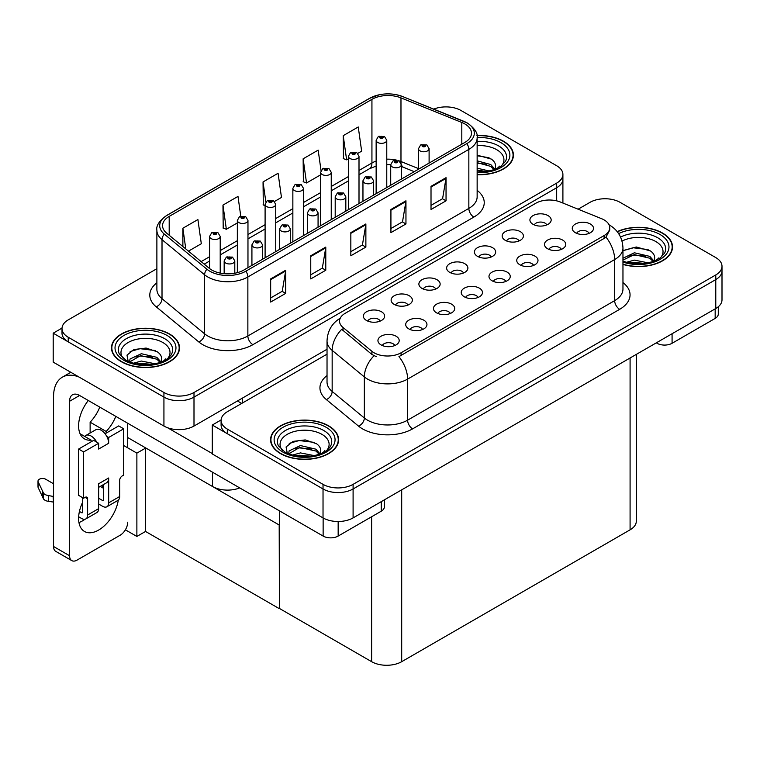 <?xml version="1.0" encoding="UTF-8"?>
<svg xmlns="http://www.w3.org/2000/svg" width="760" height="760" viewBox="0 0 760 760"><rect width="100%" height="100%" fill="white"/><g stroke="black" fill="none" stroke-linecap="round" stroke-linejoin="round"><path stroke-width="1.14" d="M239.714 487.911A21.261 12.274 180 0 1 212.543 486.514L127.709 437.541M327.028 349.248L194 426.056A21.261 12.274 0 0 1 163.932 426.056L53.2 362.121L53.2 333.184L163.932 397.119A21.261 12.274 0 0 0 194 397.119L556.681 187.73A21.261 12.274 0 0 0 562.903 179.056A21.261 12.274 0 0 1 556.681 187.73L194 397.119A21.261 12.274 0 0 1 163.932 397.119L68.229 341.867A21.261 12.274 0 0 1 62.006 333.184L62.006 328.558A21.261 12.274 0 0 0 68.229 337.24L163.932 392.492A21.261 12.274 0 0 0 194 392.492L556.681 183.103A21.261 12.274 0 0 0 562.903 174.42A21.261 12.274 0 0 0 556.681 165.746L460.978 110.485A21.261 12.274 0 0 0 433.751 109.117M446.747 106.903L445.141 106.903M62.016 328.092L53.2 333.184M279.433 525.141L145.796 447.982L136.876 453.131L123.7 445.522M145.549 448.124L145.549 531.449L136.876 536.446L125.381 529.815M136.876 536.446L136.876 453.131M279.186 525.283L279.433 608.456L279.433 510.844M279.186 608.598L145.549 531.449M589.105 233.348A6.374 3.686 0 0 0 587.394 231.553A6.374 3.686 0 0 0 581.115 230.622A6.374 3.686 0 0 0 576.669 233.348M590.406 224.038A10.63 6.137 0 0 0 576.783 223.355A10.63 6.137 0 0 0 573.258 230.983A10.63 6.137 0 0 0 575.367 232.712A10.63 6.137 0 0 0 592.515 230.983A10.63 6.137 0 0 0 590.406 224.038M491.245 256.984A6.374 3.686 0 0 0 489.535 255.189A6.374 3.686 0 0 0 483.255 254.258A6.374 3.686 0 0 0 478.809 256.984M492.546 247.674A10.63 6.137 0 0 0 478.923 246.99A10.63 6.137 0 0 0 475.399 254.609A10.63 6.137 0 0 0 477.508 256.348A10.63 6.137 0 0 0 494.656 254.609A10.63 6.137 0 0 0 492.546 247.674M519.004 240.958A6.374 3.686 0 0 0 517.294 239.162A6.374 3.686 0 0 0 511.014 238.232A6.374 3.686 0 0 0 506.568 240.958M520.306 231.648A10.63 6.137 0 0 0 506.683 230.964A10.63 6.137 0 0 0 503.158 238.583A10.63 6.137 0 0 0 505.267 240.321A10.63 6.137 0 0 0 522.414 238.583A10.63 6.137 0 0 0 520.306 231.648M407.968 305.064A6.374 3.686 0 0 0 406.258 303.278A6.374 3.686 0 0 0 399.978 302.337A6.374 3.686 0 0 0 395.523 305.064M409.26 295.754A10.63 6.137 0 0 0 395.647 295.07A10.63 6.137 0 0 0 392.122 302.698A10.63 6.137 0 0 0 394.231 304.427A10.63 6.137 0 0 0 411.369 302.698A10.63 6.137 0 0 0 409.26 295.754M478.068 297.454A6.374 3.686 0 0 0 476.358 295.668A6.374 3.686 0 0 0 470.079 294.728A6.374 3.686 0 0 0 465.623 297.454M479.36 288.144A10.63 6.137 0 0 0 465.747 287.46A10.63 6.137 0 0 0 462.222 295.089A10.63 6.137 0 0 0 464.331 296.818A10.63 6.137 0 0 0 481.469 295.089A10.63 6.137 0 0 0 479.36 288.144M422.55 329.517A6.374 3.686 0 0 0 420.84 327.721A6.374 3.686 0 0 0 414.551 326.781A6.374 3.686 0 0 0 410.106 329.517M423.842 320.197A10.63 6.137 0 0 0 410.229 319.513A10.63 6.137 0 0 0 406.704 327.142A10.63 6.137 0 0 0 408.813 328.88A10.63 6.137 0 0 0 425.952 327.142A10.63 6.137 0 0 0 423.842 320.197M546.772 224.931A6.374 3.686 0 0 0 545.053 223.136A6.374 3.686 0 0 0 538.774 222.205A6.374 3.686 0 0 0 534.327 224.931M548.064 215.621A10.63 6.137 0 0 0 534.442 214.928A10.63 6.137 0 0 0 530.917 222.556A10.63 6.137 0 0 0 533.026 224.295A10.63 6.137 0 0 0 550.173 222.556A10.63 6.137 0 0 0 548.064 215.621M505.828 281.428A6.374 3.686 0 0 0 504.117 279.642A6.374 3.686 0 0 0 497.838 278.702A6.374 3.686 0 0 0 493.382 281.428M507.129 272.118A10.63 6.137 0 0 0 493.506 271.434A10.63 6.137 0 0 0 489.981 279.062A10.63 6.137 0 0 0 492.09 280.791A10.63 6.137 0 0 0 509.238 279.062A10.63 6.137 0 0 0 507.129 272.118M561.346 249.375A6.374 3.686 0 0 0 559.635 247.589A6.374 3.686 0 0 0 553.356 246.648A6.374 3.686 0 0 0 548.91 249.375M562.647 240.065A10.63 6.137 0 0 0 549.024 239.381A10.63 6.137 0 0 0 545.5 247.009A10.63 6.137 0 0 0 547.608 248.738A10.63 6.137 0 0 0 564.756 247.009A10.63 6.137 0 0 0 562.647 240.065M533.586 265.401A6.374 3.686 0 0 0 531.876 263.615A6.374 3.686 0 0 0 525.597 262.675A6.374 3.686 0 0 0 521.151 265.401M534.888 256.091A10.63 6.137 0 0 0 521.265 255.407A10.63 6.137 0 0 0 517.74 263.036A10.63 6.137 0 0 0 519.85 264.765A10.63 6.137 0 0 0 536.997 263.036A10.63 6.137 0 0 0 534.888 256.091M435.727 289.037A6.374 3.686 0 0 0 434.017 287.242A6.374 3.686 0 0 0 427.737 286.311A6.374 3.686 0 0 0 423.282 289.037M437.019 279.727A10.63 6.137 0 0 0 423.405 279.043A10.63 6.137 0 0 0 419.881 286.672A10.63 6.137 0 0 0 421.99 288.401A10.63 6.137 0 0 0 439.137 286.672A10.63 6.137 0 0 0 437.019 279.727M463.486 273.011A6.374 3.686 0 0 0 461.776 271.216A6.374 3.686 0 0 0 455.497 270.284A6.374 3.686 0 0 0 451.05 273.011M464.787 263.701A10.63 6.137 0 0 0 451.164 263.017A10.63 6.137 0 0 0 447.64 270.645A10.63 6.137 0 0 0 449.749 272.374A10.63 6.137 0 0 0 466.897 270.645A10.63 6.137 0 0 0 464.787 263.701M394.791 345.543A6.374 3.686 0 0 0 393.081 343.748A6.374 3.686 0 0 0 386.792 342.817A6.374 3.686 0 0 0 382.346 345.543M396.084 336.224A10.63 6.137 0 0 0 382.46 335.54A10.63 6.137 0 0 0 378.945 343.168A10.63 6.137 0 0 0 381.055 344.907A10.63 6.137 0 0 0 398.192 343.168A10.63 6.137 0 0 0 396.084 336.224M450.309 313.481A6.374 3.686 0 0 0 448.599 311.695A6.374 3.686 0 0 0 442.32 310.755A6.374 3.686 0 0 0 437.865 313.481M451.601 304.171A10.63 6.137 0 0 0 437.988 303.487A10.63 6.137 0 0 0 434.463 311.115A10.63 6.137 0 0 0 436.572 312.844A10.63 6.137 0 0 0 453.71 311.115A10.63 6.137 0 0 0 451.601 304.171M380.209 321.091A6.374 3.686 0 0 0 378.499 319.305A6.374 3.686 0 0 0 372.21 318.364A6.374 3.686 0 0 0 367.764 321.091M381.501 311.78A10.63 6.137 0 0 0 367.887 311.096A10.63 6.137 0 0 0 364.363 318.725A10.63 6.137 0 0 0 366.472 320.454A10.63 6.137 0 0 0 383.61 318.725A10.63 6.137 0 0 0 381.501 311.78M604.133 219.925A19.133 11.049 0 0 0 601.578 218.69L560.319 202.008A19.133 11.049 0 0 0 535.819 203.243L345.144 313.329A19.133 11.049 0 0 0 339.54 321.138A19.133 11.049 0 0 0 343.007 327.474L371.897 351.3A19.133 11.049 0 0 0 401.099 352.773L604.133 235.552A19.133 11.049 0 0 0 609.739 227.734A19.133 11.049 0 0 0 604.133 219.925M605.834 198.75L604.228 198.75M221.112 419.947L212.287 425.04L323.028 488.975A21.261 12.274 0 0 0 353.096 488.975L715.778 279.585A21.261 12.274 0 0 0 722 270.902A21.261 12.274 0 0 1 715.778 279.585L353.096 488.975A21.261 12.274 0 0 1 323.028 488.975L227.325 433.713A21.261 12.274 0 0 1 221.093 425.04L221.093 420.413A21.261 12.274 0 0 0 227.325 429.087L323.028 484.348A21.261 12.274 0 0 0 353.096 484.348L715.778 274.949A21.261 12.274 0 0 0 722 266.276A21.261 12.274 0 0 0 715.778 257.592L620.065 202.34A21.261 12.274 0 0 0 590.007 202.34L578.113 209.2M212.287 425.04L212.287 453.967L323.028 517.902A21.261 12.274 0 0 0 353.096 517.902L715.778 308.512A21.261 12.274 0 0 0 722 299.829L722 266.276M636.319 354.388L636.319 521.142A21.261 12.274 180 0 1 630.087 529.825L401.698 661.684A21.261 12.274 180 0 1 371.63 661.684L279.433 608.456M477.147 174.695A34.01 19.637 0 0 0 513.428 155.097A34.01 19.637 0 0 0 503.462 141.208A34.01 19.637 0 0 0 476.957 135.508M169.546 334.001A34.01 19.637 0 0 0 132.477 329.745A34.01 19.637 0 0 0 111.482 347.88A34.01 19.637 0 0 0 121.448 361.769A34.01 19.637 0 0 0 158.517 366.026A34.01 19.637 0 0 0 179.512 347.88A34.01 19.637 0 0 0 169.546 334.001M111.834 349.685A34.01 19.637 0 0 0 111.72 350.198M464.835 123.937A22.677 13.091 180 0 1 471.476 133.2A22.677 13.091 180 0 1 464.835 142.452L243.855 270.037A22.677 13.091 180 0 1 209.247 268.29L166.659 233.168A22.677 13.091 180 0 1 162.555 225.653A22.677 13.091 180 0 1 169.195 216.4L371.934 99.351A22.677 13.091 180 0 1 400.976 97.879L461.805 122.474A22.677 13.091 180 0 1 464.835 123.937M466.839 122.778A25.508 14.725 0 0 0 463.429 121.135L402.601 96.539A25.508 14.725 0 0 0 396.473 94.724A25.508 14.725 0 0 0 379.468 94.724A25.508 14.725 0 0 0 369.93 98.192L167.191 215.241A25.508 14.725 0 0 0 164.331 234.108L206.929 269.22A25.508 14.725 0 0 0 245.86 271.187L466.839 143.611A25.508 14.725 0 0 0 466.839 122.778M270.665 278.92L270.665 302.062L285.694 293.379L285.694 270.237L270.665 278.92M270.665 297.948L282.245 291.27L285.637 271.006A5.671 3.277 -120 0 0 285.694 270.237M282.14 291.327L285.694 293.379M310.755 255.769L310.755 278.92L325.784 270.237L325.784 247.095L310.755 255.769M310.755 274.806L322.325 268.128L325.726 247.865A5.671 3.277 -120 0 0 325.784 247.095M322.231 268.185L325.784 270.237M431.015 186.343L431.015 209.484L446.044 200.811L446.044 177.659L431.015 186.343M431.015 205.38L442.586 198.692L445.977 178.429A5.671 3.277 -120 0 0 446.044 177.659M442.491 198.75L446.044 200.811M390.925 209.484L390.925 232.626L405.954 223.953L405.954 200.802L390.925 209.484M390.925 228.523L402.505 221.834L405.897 201.571A5.671 3.277 -120 0 0 405.954 200.802M402.401 221.901L405.954 223.953M350.835 232.626L350.835 255.769L365.873 247.095L365.873 223.953L350.835 232.626M350.835 251.665L362.416 244.986L365.807 224.722A5.671 3.277 -120 0 0 365.873 223.953M362.311 245.043L365.873 247.095M156.883 268.698L68.229 319.884A21.261 12.274 0 0 0 62.006 328.558M188.461 251.151L201.305 243.732L197.913 219.554L182.875 228.228L182.875 246.544M321.034 170.534L318.165 150.119L303.135 158.802L303.382 181.802M357.817 153.377L361.646 151.164L358.255 126.977L343.226 135.66L343.463 158.659M240.758 216.134L237.994 196.412L222.965 205.086L223.202 228.095M274.531 201.457L281.476 197.448L278.084 173.261L263.045 181.944L263.292 204.943M265.098 205.627L263.045 204.858M263.045 181.944L265.858 201.989M303.135 158.802L306.527 182.98L320.615 174.847M306.527 182.98L303.135 181.716M343.226 135.66L346.617 159.838L348.384 158.821M346.617 159.838L343.226 158.574M222.965 205.086L226.357 229.273L237.339 222.927M226.357 229.273L222.965 228M182.875 228.228L185.782 248.938M179.274 350.198A34.01 19.637 0 0 0 179.16 349.685M513.19 157.415A34.01 19.637 0 0 0 513.076 156.902M622.962 264.413A34.01 19.637 0 0 0 672.524 246.952A34.01 19.637 0 0 0 662.558 233.064A34.01 19.637 0 0 0 617.196 231.638M328.643 425.847A34.01 19.637 0 0 0 291.574 421.591A34.01 19.637 0 0 0 270.579 439.736A34.01 19.637 0 0 0 280.535 453.625A34.01 19.637 0 0 0 317.604 457.881A34.01 19.637 0 0 0 338.599 439.736A34.01 19.637 0 0 0 328.643 425.847M270.93 441.541A34.01 19.637 0 0 0 270.807 442.044M609.739 227.734L609.739 230.081L605.986 237.091L604.133 238.431L398.943 356.62A24.804 14.316 60 0 1 407.607 379.097A28.348 16.369 180 0 1 367.526 379.097A28.348 16.369 180 0 1 364.344 376.912L332.158 350.369A28.348 16.369 180 0 1 327.028 340.983L327.028 382.062A28.348 16.369 0 0 0 332.158 391.447L364.344 417.99A28.348 16.369 0 0 0 367.526 420.175A28.348 16.369 0 0 0 407.607 420.175L614.659 300.637A28.348 16.369 0 0 0 622.962 289.066L622.962 247.988A28.348 16.369 180 0 1 614.659 259.559A24.804 14.316 -120 0 0 605.986 237.091M376.19 356.62L371.897 354.454L341.715 329.327A24.804 16.587 129.5 0 0 332.158 350.369L332.158 391.447A7.087 4.74 -50.5 0 1 326.353 399.579A35.435 20.454 180 0 1 327.028 375.573M327.028 354.169L227.325 411.73A21.261 12.274 0 0 0 221.093 420.413M338.361 442.044A34.01 19.637 0 0 0 338.248 441.541M672.286 249.261A34.01 19.637 0 0 0 672.163 248.748M220.21 273.106L220.21 236.445A5.31 3.068 180 0 1 216.932 239.276A5.31 3.068 180 0 1 211.137 238.611A5.31 3.068 180 0 1 209.579 236.445L211.698 232.75A3.543 2.137 57.8 0 1 213.589 232.855A1.767 1.026 0 0 0 213.645 234.27A1.767 1.026 0 0 0 216.144 234.27A1.767 1.026 0 0 0 216.144 232.826A1.767 1.026 0 0 0 213.702 232.798L215.602 233.548L214.396 233.843L214.415 233.244M213.702 232.798A3.543 1.957 -117.9 0 0 212.04 232.56A3.543 1.957 -117.9 0 0 211.888 232.655M214.377 233.823L213.589 232.855M214.396 233.843L214.377 233.273M234.792 273.239L234.792 260.889A5.31 3.068 180 0 1 231.515 263.72A5.31 3.068 180 0 1 225.72 263.055A5.31 3.068 180 0 1 224.162 260.889L226.28 257.203A3.543 2.137 57.8 0 1 228.171 257.308A1.767 1.026 0 0 0 228.228 258.723A1.767 1.026 0 0 0 230.726 258.723A1.767 1.026 0 0 0 230.726 257.269A1.767 1.026 0 0 0 228.275 257.241L229.976 257.706L228.978 258.286L228.998 257.697M228.275 257.241A3.543 1.957 -117.9 0 0 226.623 257.003A3.543 1.957 -117.9 0 0 226.47 257.099M228.95 258.276L228.171 257.308M228.978 258.286L228.95 257.716M247.969 267.662L247.969 220.419A5.31 3.068 180 0 1 244.691 223.25A5.31 3.068 180 0 1 238.896 222.585A5.31 3.068 180 0 1 237.339 220.419L239.457 216.723A3.543 2.137 57.8 0 1 241.347 216.828A1.767 1.026 0 0 0 241.405 218.243A1.767 1.026 0 0 0 243.912 218.243A1.767 1.026 0 0 0 243.912 216.799A1.767 1.026 0 0 0 241.461 216.771L243.362 217.521L242.155 217.816L242.174 217.218M241.461 216.771A3.543 1.957 -117.9 0 0 239.799 216.534A3.543 1.957 -117.9 0 0 239.647 216.629M242.136 217.797L241.347 216.828M242.155 217.816L242.136 217.246M275.728 251.636L275.728 204.392A5.31 3.068 180 0 1 272.451 207.223A5.31 3.068 180 0 1 266.655 206.559A5.31 3.068 180 0 1 265.098 204.392L267.216 200.697A3.543 2.137 57.8 0 1 269.106 200.802A1.767 1.026 0 0 0 269.163 202.217A1.767 1.026 0 0 0 271.672 202.217A1.767 1.026 0 0 0 271.672 200.773A1.767 1.026 0 0 0 269.22 200.744L271.12 201.495L269.914 201.789L269.106 200.802M269.933 201.799L269.933 201.191M269.22 200.744A3.543 1.957 -117.9 0 0 267.558 200.507A3.543 1.957 -117.9 0 0 267.406 200.602M269.914 201.789L269.895 201.219M303.487 235.609L303.487 188.366A5.31 3.068 180 0 1 300.209 191.197A5.31 3.068 180 0 1 294.415 190.532A5.31 3.068 180 0 1 292.856 188.366L294.984 184.67A3.543 2.137 57.8 0 1 296.865 184.775A1.767 1.026 0 0 0 296.923 186.19A1.767 1.026 0 0 0 299.43 186.19A1.767 1.026 0 0 0 299.43 184.746A1.767 1.026 0 0 0 296.979 184.718L298.88 185.468L297.673 185.763L297.692 185.164M296.979 184.718A3.543 1.957 -117.9 0 0 295.317 184.48A3.543 1.957 -117.9 0 0 295.165 184.575M297.654 185.744L296.865 184.775M297.673 185.763L297.654 185.193M262.551 259.245L262.551 244.862A5.31 3.068 180 0 1 259.274 247.694A5.31 3.068 180 0 1 253.479 247.028A5.31 3.068 180 0 1 251.921 244.862L254.04 241.177A3.543 2.137 57.8 0 1 255.93 241.281A1.767 1.026 0 0 0 255.987 242.696A1.767 1.026 0 0 0 258.485 242.696A1.767 1.026 0 0 0 258.485 241.243A1.767 1.026 0 0 0 256.044 241.214L257.944 241.965L256.738 242.259L255.93 241.281M256.044 241.214A3.543 1.957 -117.9 0 0 254.381 240.977A3.543 1.957 -117.9 0 0 254.23 241.072M290.31 243.209L290.31 228.836A5.31 3.068 180 0 1 287.033 231.667A5.31 3.068 180 0 1 281.238 231.002A5.31 3.068 180 0 1 279.68 228.836L281.798 225.15A3.543 2.137 57.8 0 1 283.689 225.255A1.767 1.026 0 0 0 283.746 226.66A1.767 1.026 0 0 0 286.245 226.66A1.767 1.026 0 0 0 286.245 225.216A1.767 1.026 0 0 0 283.803 225.188L285.703 225.939L284.497 226.233L283.689 225.255M284.515 226.243L284.515 225.644M283.803 225.188A3.543 1.957 -117.9 0 0 282.14 224.95A3.543 1.957 -117.9 0 0 281.988 225.045M284.477 226.214L284.477 225.663M318.07 227.183L318.07 212.809A5.31 3.068 180 0 1 314.792 215.641A5.31 3.068 180 0 1 308.997 214.975A5.31 3.068 180 0 1 307.439 212.809L309.558 209.123A3.543 2.137 57.8 0 1 311.448 209.228A1.767 1.026 0 0 0 311.505 210.634A1.767 1.026 0 0 0 314.013 210.634A1.767 1.026 0 0 0 314.013 209.19A1.767 1.026 0 0 0 311.562 209.161L313.462 209.912L312.255 210.207L311.448 209.228M312.274 210.216L312.274 209.618M311.562 209.161A3.543 1.957 -117.9 0 0 309.899 208.924A3.543 1.957 -117.9 0 0 309.748 209.019M312.236 210.188L312.236 209.636M345.828 211.156L345.828 196.783A5.31 3.068 180 0 1 342.551 199.614A5.31 3.068 180 0 1 336.756 198.949A5.31 3.068 180 0 1 335.198 196.783L337.316 193.087A3.543 2.137 57.8 0 1 339.207 193.192A1.767 1.026 0 0 0 339.264 194.607A1.767 1.026 0 0 0 341.772 194.607A1.767 1.026 0 0 0 341.772 193.163A1.767 1.026 0 0 0 339.321 193.135L341.221 193.886L340.014 194.18L339.207 193.192M340.034 194.189L340.034 193.582M339.321 193.135A3.543 1.957 -117.9 0 0 337.659 192.898A3.543 1.957 -117.9 0 0 337.506 192.993M340.014 194.18L339.995 193.61M672.077 333.735L672.077 343.283L715.169 318.402L715.169 308.854M718.285 306.764L718.285 314.07A10.63 6.137 180 0 1 715.169 318.402M672.077 343.283A10.63 6.137 180 0 1 657.048 343.283L657.048 342.418M656.298 342.855L657.048 343.283M85.044 519.222A28.348 16.369 -60 0 1 82.612 520.799A28.348 16.369 -60 0 1 78.945 522.528M118.294 500.137A28.348 16.369 -60 0 1 98.648 530.053A28.348 16.369 -60 0 1 84.474 531.458A28.348 16.369 -60 0 1 82.612 502.284M91.133 441.816L91.133 440.135L80.066 433.741M115.814 416.375A28.348 16.369 -60 0 1 106.162 431.452L106.162 433.143M106.162 431.452L90.127 422.19L90.127 433.019M338.162 521.493L338.162 536.066L381.254 511.195L381.254 501.647M241.699 403.427L237.443 400.966M212.287 453.568L167.513 427.709M99.778 407.123A28.348 16.369 -60 0 1 90.127 422.19M102.638 485.06A28.348 16.369 -60 0 1 102.6 487.787M69.587 555.74A10.63 6.137 120 0 0 71.782 560.614L55.746 551.351A10.63 6.137 -60 0 1 53.551 546.487L69.587 555.74L69.587 401.261A14.174 8.179 60 0 1 72.523 394.772A14.174 8.179 60 0 1 79.6 395.476L323.133 536.066L323.133 517.959M79.03 377.036A42.522 24.548 -120 0 0 62.358 377.169A42.522 24.548 -120 0 0 53.551 396.634L53.551 546.487M71.782 560.614A10.63 6.137 120 0 0 77.102 560.082L120.194 535.202A10.63 6.137 120 0 0 127.709 522.186M91.133 440.135A28.348 16.369 -60 0 1 84.474 438.881A28.348 16.369 -60 0 1 88.293 400.491M127.709 447.839L127.709 423.244M384.37 499.842L384.37 506.853A10.63 6.137 180 0 1 381.254 511.195M338.162 536.066A10.63 6.137 180 0 1 323.133 536.066M96.729 442.159L98.648 443.27L83.609 451.943L78.603 449.055L93.632 440.373L96.729 442.159A10.63 6.137 -120 0 0 91.133 436.031A10.63 6.137 -120 0 0 85.813 435.508A10.63 6.137 -120 0 0 84.749 436.449M106.751 436.373L108.67 437.484L108.67 443.27A10.63 6.137 -120 0 0 106.751 436.373A10.63 6.137 -120 0 0 101.146 430.245A10.63 6.137 -120 0 0 95.836 429.723L85.813 435.508M78.651 516.781L81.605 518.481A8.502 4.911 -120 0 0 85.861 518.909A8.502 4.911 -120 0 0 87.618 515.014L98.648 508.649L98.648 483.769L108.67 477.983L108.67 502.863L119.69 496.498L119.69 480.301A3.543 2.042 -60 0 1 122.198 475.959L123.7 475.085L123.7 428.801L118.693 425.904L105.061 433.77M98.648 508.649A8.502 4.911 60 0 1 96.881 512.544L85.861 518.909M53.551 483.769L45.724 479.247A4.522 2.612 180 0 0 40.793 478.686A4.522 2.612 180 0 0 38 481.099L38 486.884A4.522 2.612 0 0 0 38.152 487.559L43.52 498.969A7.087 4.094 0 0 0 48.355 501.334L48.355 495.548L53.551 496.498M98.648 487.359L106.466 482.847A10.63 6.137 -120 0 0 108.67 477.983M103.654 484.471L103.654 499.966A1.415 0.817 60 0 1 103.36 500.622A1.415 0.817 60 0 1 102.657 500.545L103.654 499.966M98.648 498.237L102.657 500.545M119.69 496.498A8.502 4.911 60 0 1 117.933 500.394L106.903 506.758A8.502 4.911 -120 0 1 102.657 506.331L98.648 504.022M106.903 506.758A8.502 4.911 -120 0 0 108.67 502.863M108.67 443.27L98.648 449.055L98.648 443.27M82.612 497.657L82.612 512.116A1.415 0.817 60 0 1 82.317 512.772A1.415 0.817 60 0 1 81.605 512.696L82.612 512.116M78.603 449.055L78.603 495.339L83.609 498.237L85.12 497.363A3.543 2.042 -60 0 1 86.887 497.192A3.543 2.042 -60 0 1 87.618 498.807L87.618 515.014M103.654 488.395L100.254 486.438M123.7 428.801L108.67 437.484M83.609 451.943L83.609 498.237M53.551 502.284L53.067 496.223M79.429 511.442L81.605 512.696M53.067 502.008L48.355 501.334M48.355 495.548A7.087 4.094 0 0 1 43.52 493.183L38.152 481.773A4.522 2.612 180 0 1 38 481.099M43.52 493.183L43.52 498.969M42.569 491.292L42.569 497.087M477.147 145.625A24.519 14.155 180 0 1 496.755 149.71A24.519 14.155 180 0 1 501.59 165.766M476.985 135.717A33.658 19.437 180 0 1 503.215 141.36A33.658 19.437 180 0 1 513.076 155.097A33.658 19.437 180 0 1 477.147 174.486M477.147 155.154L491.35 159.087C494.912 161.68 496.223 164.663 495.264 168.026A16.017 9.253 0 0 1 494.693 169.452M477.147 168.178L489.288 171.019M477.147 170.012L486.352 171.541M477.147 160.835L490.742 164.54L494.836 169.176M477.147 162.668L490.742 166.383L494.114 169.67M497.933 168.036L499.434 166.145L498.294 167.855M477.147 155.743L489.06 157.738M477.147 163.086L486.77 164.35M477.147 170.439L486.248 171.56M622.022 241.091A24.519 14.155 180 0 1 655.851 241.566A24.519 14.155 180 0 1 660.687 257.621M617.348 231.838A33.658 19.437 180 0 1 662.311 233.206A33.658 19.437 180 0 1 672.163 246.952A33.658 19.437 180 0 1 622.962 264.185M622.962 250.705L636.272 247L650.436 250.933C654.008 253.536 655.31 256.51 654.35 259.873A16.017 9.253 0 0 1 653.781 261.307M626.373 262.314L634.362 260.12L648.385 262.865M629.147 262.969L645.439 263.397M622.962 258.238L634.362 252.776L649.838 256.395L653.933 261.022M622.962 260.072L634.306 254.619L649.838 258.229L653.201 261.516M657.029 259.892L658.521 258.001L657.39 259.702M623.133 250.581L633.099 247.76L648.147 249.584M627.997 256.034L633.099 255.113L645.867 256.205M629.442 263.036L633.099 262.456L645.335 263.406M123.319 358.549A24.519 14.155 180 0 1 131.385 340.936A24.519 14.155 180 0 1 162.839 342.503A24.519 14.155 180 0 1 167.675 358.549M169.299 334.144A33.658 19.437 180 0 1 179.16 347.88A33.658 19.437 180 0 1 158.375 365.835A33.658 19.437 180 0 1 121.695 361.627A33.658 19.437 180 0 1 111.834 347.88A33.658 19.437 180 0 1 132.611 329.925A33.658 19.437 180 0 1 169.299 334.144M128.288 361.893L126.996 355.11L133.978 349.534L146.119 348.061L157.424 351.87C160.996 354.464 162.298 357.447 161.339 360.81A16.017 9.253 0 0 1 160.768 362.244M133.361 363.251L141.35 361.057L155.373 363.802M136.135 363.907L152.437 364.325M160.189 362.453L156.826 359.166L140.543 355.632L129.589 361.998L130.026 359.024L141.35 353.713L156.826 357.323L160.92 361.959M164.017 360.829L165.509 358.929L164.379 360.639M130.121 351.519L140.087 348.697L155.135 350.522M134.986 356.972L140.087 356.041L152.855 357.143M136.43 363.964L140.087 363.394L152.323 364.344M282.406 450.404A24.519 14.155 180 0 1 290.481 432.782A24.519 14.155 180 0 1 321.926 434.349A24.519 14.155 180 0 1 326.772 450.404M328.387 425.99A33.658 19.437 180 0 1 338.248 439.736A33.658 19.437 180 0 1 317.471 457.691A33.658 19.437 180 0 1 280.791 453.473A33.658 19.437 180 0 1 270.93 439.736A33.658 19.437 180 0 1 291.707 421.781A33.658 19.437 180 0 1 328.387 425.99M287.375 453.739L286.083 446.956L293.065 441.389L305.206 439.916L316.521 443.726C320.093 446.32 321.394 449.302 320.435 452.666A16.017 9.253 0 0 1 319.865 454.09M292.457 455.097L300.447 452.912L314.469 455.648M295.222 455.762L311.524 456.18M288.667 453.844L289.113 450.88L300.447 445.559L315.913 449.179L320.007 453.815M288.686 453.853L299.639 447.478L315.913 451.012L319.285 454.299M323.114 452.675L324.606 450.784L323.466 452.494M289.218 443.365L299.183 440.543L314.231 442.377M294.082 448.818L299.183 447.897L311.952 448.989M295.526 455.82L299.183 455.24L311.419 456.199M331.246 219.583L331.246 172.339A5.31 3.068 180 0 1 327.969 175.17A5.31 3.068 180 0 1 322.173 174.505A5.31 3.068 180 0 1 320.615 172.339L322.743 168.644A3.543 2.137 57.8 0 1 324.624 168.748A1.767 1.026 0 0 0 324.681 170.164A1.767 1.026 0 0 0 327.19 170.164A1.767 1.026 0 0 0 327.19 168.72A1.767 1.026 0 0 0 324.738 168.691L326.638 169.442L325.432 169.727L324.624 168.748M325.46 169.746L325.46 169.138M324.738 168.691A3.543 1.957 -117.9 0 0 323.085 168.454A3.543 1.957 -117.9 0 0 322.924 168.549M325.432 169.727L325.413 169.166M359.005 203.547L359.005 156.313A5.31 3.068 180 0 1 355.727 159.144A5.31 3.068 180 0 1 349.933 158.479A5.31 3.068 180 0 1 348.384 156.313L350.502 152.618A3.543 2.137 57.8 0 1 352.383 152.722A1.767 1.026 0 0 0 352.44 154.137A1.767 1.026 0 0 0 354.948 154.137A1.767 1.026 0 0 0 354.948 152.693A1.767 1.026 0 0 0 352.498 152.665L354.407 153.416L353.191 153.7L353.219 153.111M352.498 152.665A3.543 1.957 -117.9 0 0 350.844 152.418A3.543 1.957 -117.9 0 0 350.683 152.523M353.172 153.691L352.383 152.722M353.191 153.7L353.172 153.14M386.773 187.52L386.773 140.277A5.31 3.068 180 0 1 383.486 143.118A5.31 3.068 180 0 1 377.691 142.452A5.31 3.068 180 0 1 376.143 140.277L378.262 136.591A3.543 2.137 57.8 0 1 380.152 136.695A1.767 1.026 0 0 0 380.199 138.111A1.767 1.026 0 0 0 382.707 138.111A1.767 1.026 0 0 0 382.707 136.667A1.767 1.026 0 0 0 380.256 136.638L382.166 137.389L380.95 137.674L380.152 136.695M380.978 137.693L380.978 137.085M380.256 136.638A3.543 1.957 -117.9 0 0 378.603 136.391A3.543 1.957 -117.9 0 0 378.442 136.496M380.95 137.674L380.931 137.114M373.587 195.13L373.587 180.756A5.31 3.068 180 0 1 370.31 183.587A5.31 3.068 180 0 1 364.515 182.923A5.31 3.068 180 0 1 362.957 180.756L365.085 177.061A3.543 2.137 57.8 0 1 366.966 177.166A1.767 1.026 0 0 0 367.023 178.581A1.767 1.026 0 0 0 369.531 178.581A1.767 1.026 0 0 0 369.531 177.137A1.767 1.026 0 0 0 367.08 177.108L368.98 177.859L367.773 178.153L367.792 177.555M367.08 177.108A3.543 1.957 -117.9 0 0 365.417 176.871A3.543 1.957 -117.9 0 0 365.265 176.966M367.755 178.134L366.966 177.166M367.773 178.153L367.755 177.583M401.346 179.103L401.346 164.73A5.31 3.068 180 0 1 398.069 167.561A5.31 3.068 180 0 1 392.274 166.896A5.31 3.068 180 0 1 390.716 164.73L392.844 161.034A3.543 2.137 57.8 0 1 394.725 161.139A1.767 1.026 0 0 0 394.782 162.555A1.767 1.026 0 0 0 397.29 162.555A1.767 1.026 0 0 0 397.29 161.111A1.767 1.026 0 0 0 394.839 161.082L396.748 161.832L395.533 162.127L394.725 161.139M395.561 162.136L395.561 161.528M394.839 161.082A3.543 1.957 -117.9 0 0 393.186 160.844A3.543 1.957 -117.9 0 0 393.024 160.939M395.533 162.127L395.513 161.557M429.105 163.077L429.105 148.703A5.31 3.068 180 0 1 425.828 151.534A5.31 3.068 180 0 1 420.033 150.869A5.31 3.068 180 0 1 418.484 148.703L420.603 145.008A3.543 2.137 57.8 0 1 422.493 145.112A1.767 1.026 0 0 0 422.541 146.528A1.767 1.026 0 0 0 425.049 146.528A1.767 1.026 0 0 0 425.049 145.084A1.767 1.026 0 0 0 422.598 145.055L424.507 145.806L423.291 146.1L422.493 145.112M423.32 146.11L423.32 145.502M422.598 145.055A3.543 1.957 -117.9 0 0 420.945 144.818A3.543 1.957 -117.9 0 0 420.784 144.913M423.272 146.082L423.272 145.53M212.543 486.514L212.543 472.226M163.932 426.056L163.932 392.492M556.681 200.858L556.681 183.103M194 426.056L194 392.492M242.601 402.904L242.601 397.993M715.778 308.512L715.778 274.949M353.096 517.902L353.096 484.348M323.028 517.902L323.028 484.348M630.087 529.825L630.087 357.979M401.698 661.684L401.698 489.839M371.63 661.684L371.63 516.743M343.007 327.474L343.007 330.628M371.897 351.3L371.897 354.454M401.099 352.773L401.099 355.651M604.133 235.552L604.133 238.431M477.147 190.351A35.435 20.454 180 0 1 473.851 217.094L252.88 344.669A7.087 4.094 60 0 1 247.865 335.996L468.844 208.411A28.348 16.369 0 0 0 477.147 196.84L477.147 137.826A28.348 16.369 180 0 1 468.844 149.397A7.087 4.094 -120 0 0 466.839 143.611M252.88 344.669A35.435 20.454 180 0 1 202.768 344.669A35.435 20.454 180 0 1 198.797 341.943L156.208 306.822A35.435 20.454 180 0 1 156.883 282.815M207.784 335.996A28.348 16.369 0 0 0 247.865 335.996L247.865 276.973A28.348 16.369 180 0 1 204.601 274.787L162.013 239.675A28.348 16.369 180 0 1 156.883 230.289L156.883 289.303A28.348 16.369 0 0 0 162.013 298.69L204.601 333.811A28.348 16.369 0 0 0 207.784 335.996M379.468 94.724L369.398 98.42A7.087 4.094 60 0 1 369.93 98.192M167.191 215.241A7.087 4.094 -120 0 0 166.659 215.469C159.258 220.818 156.009 225.748 156.883 230.289M164.331 234.108A7.087 4.74 129.5 0 0 162.013 239.675L162.013 298.69A7.087 4.74 -50.5 0 1 156.208 306.822M206.929 269.22A7.087 4.74 129.5 0 0 204.601 274.787L204.601 333.811A7.087 4.74 -50.5 0 1 198.797 341.943M245.86 271.187A7.087 4.094 60 0 1 247.865 276.973L468.844 149.397L468.844 208.411A7.087 4.094 60 0 0 473.851 217.094M68.229 337.24L68.229 341.867M169.195 216.4L169.195 235.258M461.805 122.474L461.805 144.2M400.976 97.879L400.976 161.528A22.677 13.091 0 0 0 398.515 160.664M418.484 168.606L400.976 161.528A12.758 5.975 -68 0 0 401.09 163.295M396.901 160.218A22.677 13.091 0 0 0 386.773 159.182M376.143 161.082A22.677 13.091 0 0 0 371.934 162.991L359.005 170.458M371.934 99.351L371.934 162.991A12.758 7.362 60 0 1 369.293 168.834L359.005 174.772M348.384 176.595L331.246 186.485M320.615 192.622L303.487 202.511M292.856 208.648L275.728 218.538M265.098 224.675L247.969 234.564M237.339 240.701L220.21 250.591M209.579 256.728L201.143 261.601M414.248 171.665L403.512 167.323A12.758 5.975 -68 0 1 401.346 164.483M350.835 233.358L365.807 224.722M390.925 210.216L405.897 201.571M431.015 187.074L445.977 178.429M310.755 256.51L325.726 247.865M270.665 279.651L285.637 271.006M412.623 428.858A7.087 4.094 60 0 1 407.607 420.175L407.607 379.097L614.659 259.559L614.659 300.637A7.087 4.094 60 0 0 619.666 309.32L412.623 428.858A35.435 20.454 180 0 1 362.51 428.858A35.435 20.454 180 0 1 358.54 426.123L326.353 399.579M374.015 355.765A24.804 16.587 129.5 0 0 364.344 376.912L364.344 417.99A7.087 4.74 -50.5 0 1 358.54 426.123M622.962 282.577A35.435 20.454 180 0 1 619.666 309.32M227.325 429.087L227.325 433.713M79.6 395.476L69.587 401.261M87.618 498.807L85.12 497.363M38.152 481.773L38.152 487.559M477.147 141.36A27.151 15.675 180 0 1 498.617 145.891A27.151 15.675 180 0 1 505.6 161.12L501.381 165.927L494.912 169.375L487.778 171.314L477.147 171.988M477.137 137.55A30.466 17.594 180 0 1 500.964 142.661A30.466 17.594 180 0 1 507.11 162.431A30.466 17.594 180 0 1 477.147 172.643M620.559 237.072A27.151 15.675 180 0 1 657.704 237.747A27.151 15.675 180 0 1 664.696 252.966L660.468 257.783L654.008 261.221L646.864 263.159L638.524 263.891L627.874 262.694L622.962 261.202M618.63 233.614A30.466 17.594 180 0 1 660.05 234.507A30.466 17.594 180 0 1 662.568 257.745A30.466 17.594 180 0 1 622.962 262.077M119.311 353.903A27.151 15.675 180 0 1 131.86 336.214A27.151 15.675 180 0 1 164.692 338.684A27.151 15.675 180 0 1 171.684 353.903L170.971 355.158C168.653 357.162 171.57 357.095 160.996 362.159C148.219 366.225 136.458 365.55 125.723 360.145L119.311 353.903M167.038 335.445A30.466 17.594 180 0 1 167.038 360.325A30.466 17.594 180 0 1 123.946 360.325A30.466 17.594 180 0 1 123.946 335.445A30.466 17.594 180 0 1 167.038 335.445M278.397 445.749A27.151 15.675 180 0 1 290.947 428.06A27.151 15.675 180 0 1 323.788 430.53A27.151 15.675 180 0 1 330.78 445.749L330.058 447.013C327.74 449.017 330.666 448.941 320.084 454.005C307.315 458.08 295.555 457.406 284.81 452L278.397 445.749M326.135 427.291A30.466 17.594 180 0 1 326.135 452.171A30.466 17.594 180 0 1 283.043 452.171A30.466 17.594 180 0 1 283.043 427.291A30.466 17.594 180 0 1 326.135 427.291M562.903 203.053L562.903 174.42M477.147 137.826C478.106 133.418 474.848 128.478 467.372 123.006L402.819 96.615L396.473 94.724M369.398 98.42L166.659 215.469M403.512 167.323L401.346 166.535M390.726 164.625L386.773 164.568M376.143 166.079L369.293 168.834M348.384 180.909L331.246 190.798M320.615 196.935L303.487 206.825M292.856 212.961L275.728 222.851M265.098 228.988L247.969 238.877M237.339 245.014L220.21 254.904M209.579 261.041L204.221 264.138M622.962 247.988C622.478 237.794 617.994 230.156 609.52 225.064L609.045 224.798M340.47 318.06C331.987 323.152 327.512 330.79 327.028 340.983M220.21 236.445L217.92 232.655L212.04 232.56M209.579 268.555L209.579 236.445M234.792 260.889L232.503 257.099L226.623 257.003M224.162 273.695L224.162 260.889M247.969 220.419L245.679 216.629L239.799 216.534M237.339 272.659L237.339 220.419M275.728 204.392L273.438 200.602L267.558 200.507M265.098 257.773L265.098 204.392M303.487 188.366L301.197 184.566L295.317 184.48M292.856 241.746L292.856 188.366M262.551 244.862L260.262 241.072L254.381 240.977M251.921 265.373L251.921 244.862M290.31 228.836L288.021 225.045L282.14 224.95M279.68 249.347L279.68 228.836M318.07 212.809L315.78 209.019L309.899 208.924M307.439 233.32L307.439 212.809M345.828 196.783L343.539 192.993L337.659 192.898M335.198 217.293L335.198 196.783M62.358 377.169L70.813 372.286M513.076 155.097L513.076 157.928M672.163 246.952L672.163 249.774M179.16 347.88L179.16 350.712M111.834 347.88L111.834 350.712M338.248 439.736L338.248 442.558M270.93 439.736L270.93 442.558M331.246 172.339L328.956 168.539L323.085 168.454M320.615 225.72L320.615 172.339M359.005 156.313L356.716 152.513L350.844 152.418M348.384 209.684L348.384 156.313M386.773 140.277L384.474 136.486L378.603 136.391M376.143 193.657L376.143 140.277M373.587 180.756L371.298 176.966L365.417 176.871M362.957 201.267L362.957 180.756M401.346 164.73L399.057 160.939L393.186 160.844M390.716 185.24L390.716 164.73M429.105 148.703L426.816 144.904L420.945 144.818M418.484 169.214L418.484 148.703"/></g></svg>
